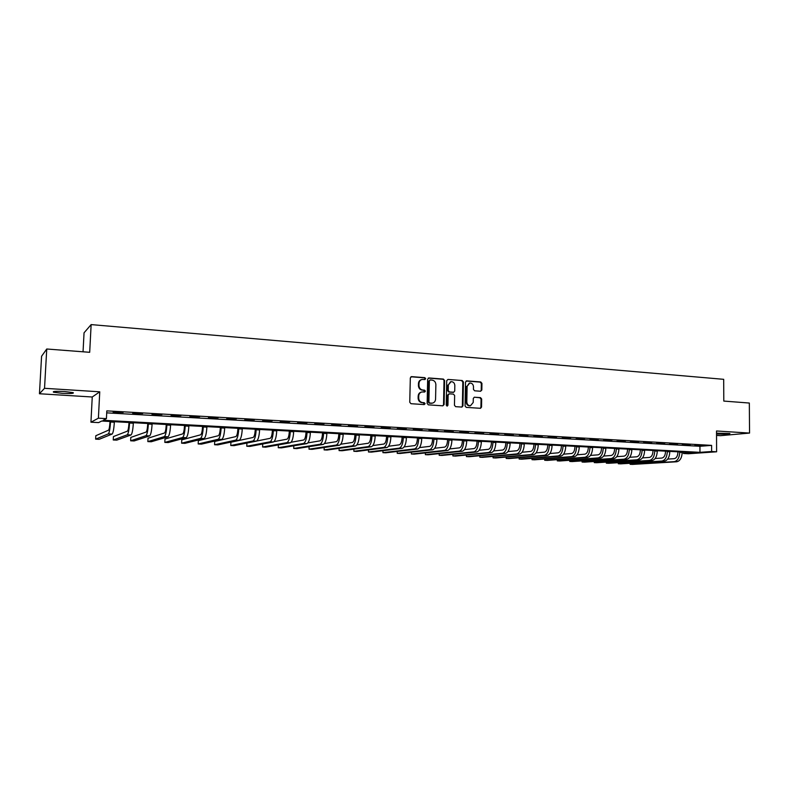 <?xml version="1.0" encoding="UTF-8"?>
<svg xmlns="http://www.w3.org/2000/svg" width="789" height="789" viewBox="0 0 789 789"><rect width="100%" height="100%" fill="white"/><g stroke="black" fill="none" stroke-linecap="round" stroke-linejoin="round"><path stroke-width="1.18" d="M425.666 378.661L424.817 377.655L411.602 376.639L410.319 377.892L409.757 402.262L410.97 403.702L424.226 404.579L425.113 403.692L424.265 402.696L422.559 402.577C420.152 402.153 418.86 400.625 418.683 397.981L418.722 395.96C418.92 393.731 420.024 392.389 422.036 391.946L424.669 392.034L425.389 391.166L424.541 390.161L422.845 390.032C420.438 389.598 419.146 388.07 418.959 385.436L419.008 383.415C419.196 381.215 420.281 379.884 422.253 379.43L424.955 379.529L425.666 378.661M424.748 379.529L425.113 378.809L424.265 377.803L410.951 376.777M424.147 404.579L424.561 403.81L422.559 402.577M424.443 392.044L424.837 391.295L422.845 390.032M716.54 434.009L717.152 434.058C724.687 434.315 728.947 434.137 729.924 433.516L716.53 433.161M64.422 391.502C55.98 391.107 52.34 391.344 53.504 392.202L62.321 393.346C70.675 393.731 74.294 393.494 73.17 392.636L64.422 391.502M480.619 391.245L481.832 390.013L481.941 383.375L480.777 381.965L466.723 380.88L465.51 382.113L465.066 405.97L466.24 407.38L480.531 408.308L481.537 407.075L481.675 399.027L480.511 397.626L474.297 397.212L473.292 398.445L473.222 402.439L470.5 405.753C468.291 405.704 467.058 404.461 466.822 402.005L467.108 386.304L469.751 383.03C472 383.05 473.242 384.302 473.499 386.788L473.449 389.391L474.623 390.802L480.619 391.245L481.221 390.141L481.329 383.503L480.176 382.103L466.112 381.018M711.629 451.515L716.609 451.791L688.333 453.754L683.471 453.497L694.636 452.708L101.692 421.03L98.615 422.598L90.942 422.194L98.398 418.19L106.426 418.624L103.172 420.281L699.961 452.334L711.629 451.515L711.599 445.381L106.811 410.872L106.426 418.624M46.748 349.004L44.529 388.306L39.45 393.75L41.58 356.243L46.748 349.004L89.69 352.308L91.139 324.595L723.691 379.322L723.799 401.078L749.333 403.041L749.55 433.072L716.52 430.981L716.609 451.791M39.45 393.75L92.244 396.995L99.749 391.808L44.529 388.306M99.749 391.808L98.398 418.19M444.592 380.515L443.408 379.085L428.93 377.97L427.668 379.213L427.135 403.426L428.348 404.856L442.856 405.822L444.108 404.56L444.592 380.515L442.826 379.233L428.289 378.109M447.965 379.44L462.226 380.535L463.409 381.955L462.965 405.832L461.94 407.075L455.638 406.67L454.454 405.26L454.642 395.526L453.448 394.115L449.385 393.819L448.142 395.072L447.945 405.221L447.215 406.098L446.239 405.112L446.722 380.673L447.965 379.44L462.226 380.535M716.54 435.42L720.544 435.666L749.55 433.072M106.712 412.854L699.942 446.288L711.599 445.381M113.133 412.203L123.163 412.44L113.133 412.203M132.71 413.318L142.671 413.554L132.71 413.318M152.03 414.412L161.913 414.639L152.03 414.412M171.085 415.487L180.898 415.724L171.085 415.487M189.883 416.553L199.637 416.789L189.883 416.553M208.434 417.608L218.119 417.835L208.434 417.608M226.739 418.643L236.355 418.87L226.739 418.643M244.807 419.669L254.364 419.896L244.807 419.669M262.638 420.685L272.126 420.902L262.638 420.685M280.243 421.681L289.671 421.908L280.243 421.681M297.621 422.667L306.98 422.884L297.621 422.667M314.772 423.634L324.072 423.861L314.772 423.634M331.705 424.6L340.956 424.817L331.705 424.6M348.432 425.547L357.614 425.764L348.432 425.547M364.952 426.484L374.075 426.701L364.952 426.484M381.255 427.411L390.328 427.618L381.255 427.411M397.37 428.319L406.374 428.535L397.37 428.319M413.278 429.226L422.223 429.433L413.278 429.226M428.989 430.113L437.885 430.33L428.989 430.113M444.523 430.991L453.359 431.208L444.523 430.991M459.859 431.869L468.636 432.076L459.859 431.869M475.008 432.727L483.746 432.934L475.008 432.727M489.989 433.575L498.658 433.782L489.989 433.575M504.782 434.414L513.402 434.621L504.782 434.414M519.409 435.242L527.979 435.449L519.409 435.242M533.857 436.061L542.378 436.268L533.857 436.061M548.138 436.869L556.61 437.076L548.138 436.869M562.251 437.668L570.674 437.875L562.251 437.668M576.207 438.467L584.58 438.664L576.207 438.467M590.004 439.246L598.328 439.443L590.004 439.246M603.644 440.015L611.919 440.213L603.644 440.015M617.126 440.785L625.352 440.982L617.126 440.785M630.46 441.544L638.636 441.732L630.46 441.544M643.646 442.284L651.773 442.481L643.646 442.284M656.685 443.023L664.762 443.221L656.685 443.023M669.575 443.763L677.613 443.951L669.575 443.763M682.327 444.483L690.316 444.671L682.327 444.483M694.941 445.193L702.881 445.381L694.941 445.193M91.139 324.595L84.048 332.82L83.042 351.795M683.471 452.117L683.471 453.497M92.244 396.995L90.942 422.194M699.942 446.288L699.961 452.334M421.622 379.588C419.689 380.081 418.634 381.393 418.456 383.553L419.008 383.415M422.283 390.17C419.886 389.736 418.594 388.198 418.407 385.574L418.456 383.553M421.434 392.084C419.452 392.537 418.367 393.879 418.17 396.088L418.722 395.96M422.007 402.696C419.6 402.272 418.308 400.743 418.121 398.11L418.17 396.088M442.856 405.822L443.536 404.678L444.02 380.653M430.242 379.953L429.364 380.821L428.9 402.065L429.749 403.061L432.234 403.159C434.256 402.735 435.37 401.394 435.567 399.145L435.873 384.667C435.696 382.054 434.414 380.525 432.027 380.091L430.242 379.953M429.916 379.992L429.364 380.821M431.672 403.278L429.186 403.179L428.338 402.183L428.802 380.969M461.703 407.075L462.374 405.94L462.818 382.093L461.634 380.673M448.99 393.869L447.56 395.19L447.363 405.339L447.945 405.221M446.968 406.088L447.363 405.339M454.829 385.456C454.572 382.941 453.31 381.679 451.022 381.679L448.349 384.973L448.231 390.535L449.424 391.955L453.714 392.241L454.72 391.009L454.829 385.456M450.499 381.797L448.349 384.973M453.3 392.33L448.842 392.084L447.659 390.663L447.767 385.101M469.277 383.138L467.108 386.304M470.264 405.802L469.909 405.862C467.69 405.822 466.467 404.57 466.23 402.124L466.516 386.442M480.274 408.317L480.925 407.183L481.063 399.155L479.899 397.755L474.505 397.202M110.006 421.474L109.967 422.283C109.671 426.819 109.188 429.453 108.517 430.183L95.814 435.725L95.637 439.148L108.33 433.871C109.336 432.806 110.065 428.851 110.509 422.026L110.529 421.504M95.637 439.148L99.177 439.315L112.137 434.058C113.162 432.993 113.892 429.048 114.336 422.233L114.366 421.711M129.001 422.49L128.962 423.298C128.666 427.796 128.153 430.409 127.423 431.129L113.419 436.573L113.251 439.976L127.246 434.808C128.351 433.743 129.12 429.818 129.554 423.042L129.583 422.519M113.251 439.976L116.742 440.144L130.994 434.986C132.118 433.93 132.897 430.015 133.331 423.239L133.361 422.726M147.74 423.496L147.711 424.295C147.415 428.762 146.872 431.356 146.073 432.076L130.806 437.412L130.649 440.795L145.906 435.715C147.109 434.67 147.918 430.774 148.352 424.038L148.381 423.525M130.649 440.795L134.1 440.962L149.614 435.903C150.827 434.857 151.656 430.972 152.09 424.245L152.109 423.723M166.242 424.482L166.213 425.271C165.927 429.719 165.355 432.293 164.497 433.003L147.997 438.24L147.839 441.603L164.329 436.623C165.621 435.587 166.479 431.721 166.913 425.034L166.933 424.521M147.839 441.603L151.251 441.761L167.988 436.8C169.29 435.765 170.158 431.908 170.592 425.222L170.611 424.709M184.508 425.458L184.468 426.247C184.192 430.666 183.59 433.22 182.673 433.911L164.97 439.059L164.822 442.402L182.515 437.52C183.896 436.495 184.794 432.658 185.228 426.001L185.247 425.498M164.822 442.402L168.195 442.56L186.125 437.698C187.516 436.672 188.433 432.836 188.857 426.198L188.877 425.685M202.536 426.415L202.497 427.204C202.221 431.593 201.589 434.128 200.613 434.818L181.746 439.868L181.608 443.191L200.465 438.398C201.935 437.382 202.872 433.575 203.296 426.967L203.325 426.464M181.608 443.191L184.932 443.349L204.026 438.576C205.515 437.56 206.462 433.753 206.886 427.155L206.905 426.652M220.328 427.372L220.299 428.151C220.023 432.51 219.362 435.035 218.326 435.715L198.325 440.666L198.187 443.97L218.188 439.266C219.737 438.27 220.723 434.483 221.147 427.914L221.167 427.411M198.187 443.97L201.481 444.128L221.709 439.443C223.277 438.437 224.263 434.66 224.687 428.102L224.707 427.608M237.903 428.309L237.874 429.078C237.597 433.417 236.907 435.922 235.822 436.593L214.707 441.455L214.578 444.74L235.684 440.124C237.321 439.138 238.347 435.38 238.761 428.851L238.781 428.358M214.578 444.74L217.833 444.897L239.156 440.301C240.813 439.305 241.848 435.558 242.262 429.038L242.282 428.545M255.251 429.236L255.222 430.005C254.946 434.315 254.236 436.8 253.101 437.461L230.901 442.234L230.773 445.509L252.963 440.972C254.679 439.996 255.744 436.268 256.159 429.778L256.178 429.285M230.773 445.509L233.988 445.657L256.395 441.14C258.121 440.163 259.196 436.435 259.611 429.966L259.63 429.472M272.383 430.153L272.353 430.912C272.077 435.193 271.347 437.668 270.154 438.319L256.662 441.041M246.908 443.053L246.789 446.258L249.965 446.406L273.418 441.978C275.223 441.012 276.337 437.313 276.742 430.883L276.761 430.39M246.789 446.258L270.025 441.81C271.82 440.844 272.925 437.136 273.339 430.695L273.359 430.202M289.297 431.05L289.277 431.81C289.001 436.07 288.241 438.516 286.999 439.167L274.039 441.633M262.717 444L262.609 447.008L265.755 447.156L290.224 442.807C292.108 441.85 293.261 438.171 293.666 431.78L293.686 431.287M262.609 447.008L286.88 442.639C288.754 441.682 289.888 438.003 290.303 431.603L290.313 431.11M306.004 431.948L305.984 432.707C305.718 436.928 304.939 439.365 303.637 440.006L291.082 442.254M278.349 444.917L278.251 447.738L281.357 447.886L306.832 443.615C308.785 442.668 309.969 439.019 310.373 432.668L310.393 432.185M278.251 447.738L303.528 443.457C305.471 442.511 306.645 438.852 307.049 432.49L307.069 432.007M322.514 432.826L322.484 433.575C322.218 437.777 321.419 440.203 320.078 440.834L307.878 442.895M293.804 445.805L293.715 448.468L296.792 448.616L323.234 444.424C325.265 443.487 326.478 439.858 326.883 433.546L326.893 433.062M293.715 448.468L319.969 444.266C321.981 443.319 323.194 439.69 323.598 433.368L323.608 432.885M338.816 433.703L338.787 434.443C338.53 438.625 337.702 441.021 336.311 441.653L324.437 443.556M309.091 446.663L309.012 449.188L312.049 449.336L339.438 445.223C341.529 444.296 342.781 440.686 343.185 434.414L343.195 433.93M309.012 449.188L336.213 445.065C338.294 444.128 339.536 440.528 339.941 434.246L339.951 433.763M354.912 434.561L354.892 435.301C354.636 439.453 353.788 441.84 352.348 442.461L340.789 444.217M324.2 447.511L324.121 449.898L327.129 450.036L355.435 446.002C357.604 445.085 358.887 441.505 359.281 435.272L359.301 434.798M324.121 449.898L352.249 445.854C354.409 444.927 355.681 441.347 356.076 435.104L356.095 434.621M370.82 435.41L370.8 436.149C370.544 440.272 369.676 442.639 368.197 443.26L356.924 444.888M339.142 448.33L339.073 450.598L342.041 450.746L371.254 446.781C373.483 445.874 374.805 442.323 375.189 436.12L375.209 435.646M339.073 450.598L368.108 446.623C370.327 445.716 371.629 442.156 372.023 435.952L372.043 435.479M386.541 436.248L386.521 436.978C386.265 441.081 385.377 443.438 383.849 444.049L372.862 445.568M353.916 449.128L353.857 451.298L356.786 451.436L386.876 447.55C389.174 446.653 390.516 443.122 390.91 436.958L390.92 436.485M353.857 451.298L383.77 447.393C386.058 446.495 387.389 442.954 387.784 436.79L387.793 436.317M402.074 437.076L402.055 437.806C401.798 441.879 400.891 444.227 399.323 444.828L388.602 446.239M368.522 449.917L368.473 451.989L371.372 452.127L402.311 448.31C404.678 447.412 406.049 443.911 406.443 437.787L406.453 437.313M368.473 451.989L399.244 448.152C401.591 447.264 402.962 443.753 403.347 437.619L403.357 437.145M417.42 437.895L417.401 438.625C417.144 442.678 416.217 444.996 414.61 445.598L404.155 446.919M382.971 450.697L382.921 452.669L385.801 452.797L417.568 449.059C419.995 448.172 421.395 444.69 421.78 438.605L421.799 438.132M382.921 452.669L414.531 448.911C416.947 448.024 418.348 444.532 418.732 438.437L418.742 437.974M432.579 438.714L432.569 439.434C432.313 443.457 431.366 445.765 429.719 446.357L419.521 447.59M397.271 451.446L397.222 453.34L400.062 453.468L432.648 449.799C435.133 448.921 436.564 445.46 436.948 439.404L436.958 438.94M397.222 453.34L429.65 449.651C432.116 448.773 433.546 445.302 433.93 439.246L433.94 438.783M447.57 439.512L447.55 440.223C447.304 444.227 446.337 446.525 444.651 447.116L434.7 448.26M411.404 452.196L411.365 454L414.176 454.139L447.55 450.529C450.095 449.661 451.555 446.219 451.929 440.203L451.939 439.739M411.365 454L444.582 450.381C447.116 449.513 448.566 446.071 448.951 440.045L448.961 439.581M462.384 440.301L462.364 441.012C462.117 444.996 461.131 447.274 459.405 447.856L449.7 448.931M425.389 452.925L425.35 454.661L428.131 454.789L462.285 451.249C464.879 450.391 466.368 446.978 466.743 440.992L466.753 440.538M425.35 454.661L459.346 451.111C461.94 450.253 463.419 446.83 463.794 440.834L463.804 440.38M477.02 441.081L477.01 441.791C476.763 445.746 475.757 448.014 474.002 448.596L464.524 449.602M439.217 453.645L439.187 455.312L441.939 455.44L476.842 451.969C479.495 451.121 481.004 447.718 481.379 441.771L481.389 441.317M439.187 455.312L473.942 451.821C476.586 450.973 478.095 447.57 478.469 441.623L478.479 441.159M491.488 441.86L491.478 442.56C491.231 446.495 490.216 448.744 488.421 449.316L479.17 450.263M452.906 454.346L452.876 455.953L455.588 456.081L491.231 452.669C493.944 451.831 495.482 448.458 495.847 442.54L495.857 442.087M452.876 455.953L488.371 452.531C491.064 451.693 492.602 448.31 492.967 442.392L492.977 441.939M505.798 442.619L505.788 443.319C505.542 447.235 504.506 449.474 502.672 450.036L493.648 450.923M466.437 455.046L466.417 456.594L469.1 456.723L505.463 453.369C508.224 452.541 509.783 449.188 510.158 443.31L510.158 442.856M466.417 456.594L502.632 453.231C505.374 452.403 506.933 449.04 507.307 443.152L507.317 442.698M519.941 443.379L519.931 444.069C519.685 447.965 518.639 450.184 516.775 450.746L507.958 451.584M479.84 455.736L479.811 457.226L482.473 457.354L519.527 454.06C522.338 453.241 523.926 449.908 524.29 444.059L524.3 443.605M479.811 457.226L516.726 453.922C519.527 453.103 521.115 449.76 521.48 443.911L521.48 443.457M533.926 444.128L533.916 444.818C533.67 448.685 532.605 450.894 530.711 451.446L522.111 452.235M493.086 456.407L493.066 457.847L495.699 457.975L533.433 454.74C536.293 453.931 537.911 450.618 538.276 444.799L538.276 444.355M493.066 457.847L530.672 454.612C533.522 453.793 535.129 450.47 535.494 444.651L535.494 444.207M547.744 444.858L547.744 445.548C547.497 449.395 546.412 451.594 544.489 452.146L536.096 452.886M506.203 457.078L506.183 458.468L508.787 458.587L547.191 455.421C550.101 454.612 551.738 451.318 552.093 445.538L552.103 445.095M506.183 458.468L544.449 455.283C547.349 454.474 548.986 451.18 549.341 445.391L549.351 444.947M561.413 445.598L561.413 446.278C561.176 450.105 560.072 452.284 558.109 452.827L549.923 453.527M519.182 457.728L519.162 459.08L521.746 459.198L560.792 456.091C563.75 455.283 565.407 452.008 565.762 446.268L565.762 445.824M519.162 459.08L558.079 455.953C561.028 455.154 562.685 451.87 563.04 446.12L563.04 445.677M574.934 446.318L574.925 446.998C574.698 450.795 573.583 452.965 571.591 453.507L563.593 454.168M532.023 458.379L532.003 459.681L534.557 459.8L574.234 456.742C577.242 455.953 578.919 452.699 579.274 446.988L579.284 446.544M532.003 459.681L571.561 456.614C574.55 455.825 576.226 452.561 576.581 446.84L576.591 446.406M588.298 447.028L588.298 447.708C588.061 451.486 586.937 453.645 584.915 454.178L577.114 454.799M589.985 447.116L589.975 447.56C589.63 453.241 587.933 456.486 584.896 457.265L544.716 460.283L544.735 459.02L544.716 460.283L547.241 460.401L587.539 457.403C590.586 456.614 592.283 453.379 592.638 447.698L592.647 447.264M601.524 447.738L601.524 448.408C601.287 452.166 600.143 454.316 598.092 454.839L590.488 455.431M557.31 459.652L557.3 460.875L559.795 460.993L600.695 458.044C603.782 457.265 605.508 454.05 605.853 448.399L605.863 447.965M557.29 459.652L557.3 460.875L598.072 457.916C601.159 457.137 602.875 453.922 603.23 448.26L603.23 447.827M614.601 448.438L614.592 449.099C614.365 452.847 613.211 454.977 611.13 455.5L603.703 456.052M569.757 460.273L569.747 461.457L572.222 461.575L613.704 458.685C616.84 457.916 618.576 454.72 618.931 449.099L618.931 448.665M569.717 460.273L569.747 461.457L611.12 458.557C614.236 457.788 615.972 454.582 616.327 448.961L616.327 448.527M627.531 449.128L627.531 449.789C627.304 453.507 626.131 455.628 624.03 456.15L616.781 456.673M582.085 460.884L582.075 462.038L584.521 462.147L626.574 459.316C629.75 458.557 631.516 455.371 631.861 449.789L631.861 449.355M582.026 460.894L582.075 462.038L624.01 459.188C627.176 458.429 628.941 455.243 629.287 449.651L629.287 449.217M640.323 449.809L640.323 450.47C640.096 454.168 638.912 456.279 636.782 456.792L629.711 457.285M594.285 461.496L594.275 462.61L596.701 462.729L639.307 459.938C642.522 459.188 644.307 456.022 644.643 450.47L644.652 450.036M594.206 461.496L594.275 462.61L636.772 459.819C639.978 459.06 641.753 455.894 642.098 450.332L642.098 449.908M652.986 450.489L652.976 451.14C652.759 454.819 651.566 456.92 649.406 457.433L642.502 457.896M606.356 462.098L606.356 463.182L608.753 463.291L651.901 460.559C655.156 459.809 656.951 456.673 657.296 451.14L657.296 450.716M606.268 462.098L606.356 463.182L649.396 460.441C652.641 459.681 654.436 456.545 654.781 451.002L654.781 450.578M665.502 451.15L665.502 451.811C665.275 455.47 664.072 457.551 661.882 458.054L655.156 458.498M618.31 462.689L618.31 463.745L620.687 463.853L664.368 461.171C667.662 460.431 669.476 457.304 669.812 451.811L669.812 451.387M618.201 462.689L618.31 463.745L661.882 461.052C665.166 460.303 666.981 457.176 667.316 451.673L667.316 451.249M677.889 451.811L677.889 452.472C677.662 456.111 676.449 458.182 674.24 458.675L667.681 459.099M630.145 463.271L630.145 464.297L632.492 464.405L676.696 461.772C680.019 461.042 681.854 457.936 682.199 452.462L682.189 452.048M630.016 463.281L630.145 464.297L674.24 461.654C677.564 460.914 679.388 457.807 679.733 452.334L679.724 451.91M424.265 377.803L424.817 377.655M423.713 402.814L424.265 402.696M423.989 390.289L424.541 390.161M418.407 385.574L418.959 385.436M418.121 398.11L418.683 397.981M411.059 376.787L411.602 376.639M443.536 404.678L444.108 404.56M428.368 378.118L428.93 377.97M442.826 379.233L443.408 379.085M428.338 402.183L428.9 402.065M429.186 403.179L429.749 403.061M430.972 403.297L431.534 403.179M462.818 382.093L463.409 381.955M462.374 405.94L462.965 405.832M447.56 395.19L448.142 395.072M447.659 390.663L448.231 390.535M448.842 392.084L449.424 391.955M452.906 392.38L453.488 392.251M466.23 402.124L466.822 402.005M479.899 397.755L480.511 397.626M481.063 399.155L481.675 399.027M480.925 407.183L481.537 407.075M466.131 381.028L466.723 380.88M480.176 382.103L480.777 381.965M481.329 383.503L481.941 383.375M481.221 390.141L481.832 390.013M110.509 422.026L114.336 422.233M108.33 433.871L112.137 434.058M129.554 423.042L133.331 423.239M127.246 434.808L130.994 434.986M148.352 424.038L152.09 424.245M145.906 435.715L149.614 435.903M166.913 425.034L170.592 425.222M164.329 436.623L167.988 436.8M185.228 426.001L188.857 426.198M182.515 437.52L186.125 437.698M203.296 426.967L206.886 427.155M200.465 438.398L204.026 438.576M221.147 427.914L224.687 428.102M218.188 439.266L221.709 439.443M238.761 428.851L242.262 429.038M235.684 440.124L239.156 440.301M256.159 429.778L259.611 429.966M252.963 440.972L256.395 441.14M273.339 430.695L276.742 430.883M270.025 441.81L273.418 441.978M290.303 431.603L293.666 431.78M286.88 442.639L290.224 442.807M307.049 432.49L310.373 432.668M303.528 443.457L306.832 443.615M323.598 433.368L326.883 433.546M319.969 444.266L323.234 444.424M339.941 434.246L343.185 434.414M336.213 445.065L339.438 445.223M356.076 435.104L359.281 435.272M352.249 445.854L355.435 446.002M372.023 435.952L375.189 436.12M368.108 446.623L371.254 446.781M387.784 436.79L390.91 436.958M383.77 447.393L386.876 447.55M403.347 437.619L406.443 437.787M399.244 448.152L402.311 448.31M418.732 438.437L421.78 438.605M414.531 448.911L417.568 449.059M433.93 439.246L436.948 439.404M429.65 449.651L432.648 449.799M448.951 440.045L451.929 440.203M444.582 450.381L447.55 450.529M463.794 440.834L466.743 440.992M459.346 451.111L462.285 451.249M478.469 441.623L481.379 441.771M473.942 451.821L476.842 451.969M492.967 442.392L495.847 442.54M488.371 452.531L491.231 452.669M507.307 443.152L510.158 443.31M502.632 453.231L505.463 453.369M521.48 443.911L524.29 444.059M516.726 453.922L519.527 454.06M535.494 444.651L538.276 444.799M530.672 454.612L533.433 454.74M549.341 445.391L552.093 445.538M544.449 455.283L547.191 455.421M563.04 446.12L565.762 446.268M558.079 455.953L560.792 456.091M576.581 446.84L579.274 446.988M571.561 456.614L574.234 456.742M589.975 447.56L592.638 447.698M584.896 457.265L587.539 457.403M603.23 448.26L605.853 448.399M598.072 457.916L600.695 458.044M616.327 448.961L618.931 449.099M611.12 458.557L613.704 458.685M629.287 449.651L631.861 449.789M624.01 459.188L626.574 459.316M642.098 450.332L644.643 450.47M636.772 459.819L639.307 459.938M654.781 451.002L657.296 451.14M649.396 460.441L651.901 460.559M667.316 451.673L669.812 451.811M661.882 461.052L664.368 461.171M679.733 452.334L682.199 452.462M674.24 461.654L676.696 461.772M53.504 392.202L53.544 391.591M453.133 392.37L453.714 392.241M469.909 405.862L470.5 405.753"/></g></svg>
